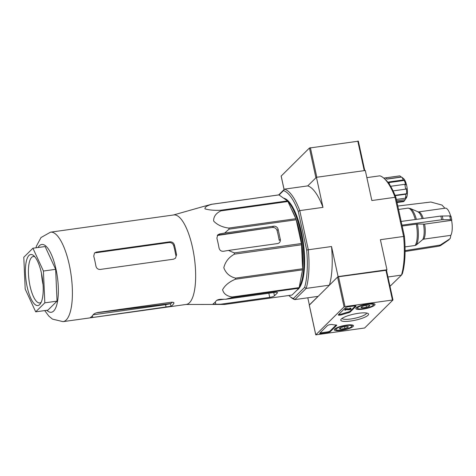 <?xml version="1.0" encoding="UTF-8"?>
<svg xmlns="http://www.w3.org/2000/svg" width="476" height="476" viewBox="0 0 476 476"><rect width="100%" height="100%" fill="white"/><g stroke="black" fill="none" stroke-linecap="round" stroke-linejoin="round"><path stroke-width="0.71" d="M185.979 304.473L224.547 304.432A50.516 16.13 -98 0 0 224.952 304.414L220.715 304.218L269.731 297.375A3.903 0.857 167.7 0 0 274.474 295.798L277.341 292.96A3.903 0.857 167.7 0 0 277.496 292.639A3.903 0.857 167.7 0 0 274.753 292.407L225.743 299.255L220.852 299.273C218.514 299.422 216.937 299.969 216.122 300.909A48.617 15.524 82 0 1 213.248 303.748C212.76 304.093 213.617 304.259 215.824 304.241L215.33 301.957M225.743 299.255L231.824 297.625A50.516 16.13 -98 0 0 232.092 296.982C226.713 296.09 223.547 293.656 222.595 289.682C225.083 285.225 229.373 281.738 235.447 279.216A50.516 16.13 -98 0 0 235.513 278.127C229.718 276.645 225.82 273.176 223.815 267.732C225.255 261.8 228.807 257.272 234.46 254.154A50.516 16.13 -98 0 0 234.299 252.905L228.444 250.43L223.506 251.274C221.167 251.429 219.68 250.358 219.049 248.05A48.617 15.524 82 0 0 216.883 238.119L217.74 234.894L219.722 233.9L224.654 233.056L229.117 229.14A50.516 16.13 -98 0 0 228.772 228.069C222.328 227.23 217.282 224.898 213.653 221.06C213.462 216.741 215.86 213.349 220.846 210.886A50.516 16.13 -98 0 0 220.418 210.279C213.914 210.505 208.768 210.029 204.989 208.845C204.65 207.185 206.947 205.662 211.88 204.275A50.516 16.13 -98 0 0 211.475 204.299L200.783 207.238M50.545 232.163A45.178 14.429 -98 0 1 71.085 274.908A45.178 14.429 -98 0 1 63.04 321.645L186.294 304.432A45.178 14.429 -98 0 0 193.429 252.066A45.178 14.429 -98 0 0 173.794 214.944L50.545 232.163L41.031 237.512L36.503 245.961L35.956 247.812M173.478 214.991L205.394 205.929M220.715 304.218L215.824 304.241M211.88 204.275L278.948 194.91A50.516 16.13 -98 0 0 278.543 194.928L211.475 204.299M231.824 297.625L298.892 288.254L292.02 295.043L224.952 304.414M298.892 288.254A50.516 16.13 -98 0 0 299.16 287.611L232.092 296.982M234.46 254.154L301.528 244.783L302.581 268.761A50.516 16.13 -98 0 1 302.522 269.85L235.447 279.216M302.581 268.761L235.513 278.127M301.528 244.783A50.516 16.13 -98 0 0 301.368 243.534L234.299 252.905M220.846 210.886L287.92 201.515L295.846 218.704A50.516 16.13 -98 0 1 296.185 219.769L229.117 229.14M295.846 218.704L228.772 228.069M287.92 201.515A50.516 16.13 -98 0 0 287.492 200.914L220.418 210.279M278.948 194.91L287.492 200.914M296.185 219.769L301.368 243.534M302.522 269.85L299.16 287.611M228.444 250.43L277.454 243.581A3.903 3.6 45.3 0 0 279.388 242.641A3.903 3.6 45.3 0 0 280.31 239.351L279.222 240.422A45.309 14.47 -98 0 0 277.056 230.497C276.264 228.361 274.717 227.35 272.409 227.457L218.645 234.965L219.722 233.9M280.31 239.351L278.145 229.42A3.903 3.6 45.3 0 0 273.67 226.207L224.654 233.056M224.065 299.261L216.877 300.267M300.981 277.99A43.881 14.012 -98 0 0 302.212 271.469M302.558 268.232A43.881 14.012 -98 0 0 295.977 219.115M295.763 218.526A43.881 14.012 -98 0 0 291.377 209.012M265.31 228.444L217.264 235.483M173.972 302.932L173.859 303.414C174.228 302.48 173.323 302.099 171.14 302.26L97.824 312.5C95.545 312.964 94.01 313.684 93.213 314.678A45.178 14.429 82 0 1 90.345 317.516L92.802 317.468L92.427 315.743M92.802 317.468L170.985 306.247A45.178 14.429 -98 0 0 173.859 303.414L173.669 302.534M176.548 254.797L175.489 258.218L173.52 259.2L100.21 269.44C97.949 269.505 96.515 268.375 95.902 266.06A45.178 14.429 82 0 0 93.742 256.13L94.528 252.976L96.42 252.066L95.688 252.792L168.998 242.552C171.312 242.445 172.865 243.456 173.663 245.58A42.572 13.596 -98 0 1 175.828 255.511L176.548 254.797A45.178 14.429 -98 0 0 174.383 244.866L173.663 245.58M174.383 244.866C173.591 242.73 172.038 241.719 169.736 241.826L96.42 252.066M166.112 307.228L165.565 304.688L170.444 303.748A42.572 13.596 -98 0 0 172.354 302.2M165.565 304.688L93.129 314.809M401.97 225.154L441.645 219.787L450.522 219.644L451.623 220.352A14.322 4.576 -98 0 1 450.79 235.346L450.32 238.238L449.439 239.154L440.246 245.057L405.088 250.614M397.805 206.037L430.863 202.026L442.014 205.085L444.882 208.232M450.641 216.027A14.322 4.576 -98 0 0 445.322 208.173L418.339 211.939L410.342 208.524L407.843 208.149L398.549 209.446M405.082 251.506L439.169 246.122L440.58 245.562A22.289 7.116 -98 0 0 440.657 245.515A22.289 7.116 -98 0 0 441.657 244.497M450.79 235.346L423.807 239.119L422.658 239.624L416.268 244.973A19.183 6.123 -98 0 0 417.434 223.982L402.16 226.035M405.046 246.889L415.12 245.479L416.268 244.973M451.795 220.007L451.653 220.323M417.434 223.982L424.634 224.125L451.623 220.352M450.843 216.598L449.707 215.925L440.835 216.062L400.262 221.554M389.993 286.32L401.476 275.104L402.357 273.76A54.681 17.463 -98 0 0 404.422 236.405L395.99 197.713A54.681 17.463 -98 0 0 384.917 179.089L383.662 178.024A55.984 17.88 -98 0 0 379.83 175.822L366.865 177.637M383.757 178.101L399.572 175.894A13.019 4.159 -98 0 1 399.882 175.888L401.167 177.001A11.716 3.743 -98 0 1 401.381 177.024L397.716 177.536A11.716 3.743 82 0 1 397.918 177.59M397.038 202.538L403.178 201.681A13.019 4.159 -98 0 0 404.344 200.896L396.907 201.937M393.105 190.912L405.617 189.162L406.379 188.692A11.716 3.743 -98 0 1 406.629 193.72L405.861 194.19A13.019 4.159 -98 0 1 405.427 198.177L396.365 199.444M405.861 194.19L395.199 195.678M405.617 189.162A13.019 4.159 -98 0 0 404.749 184.319L390.641 186.289M404.344 200.896L405.195 199.605A11.716 3.743 -98 0 0 405.373 199.367L406.284 198.004A10.412 3.326 -98 0 0 407.194 188.603A10.412 3.326 -98 0 0 404.005 179.018L402.72 177.911A11.716 3.743 -98 0 1 402.946 178.179L401.661 177.066A13.019 4.159 -98 0 1 403.315 179.934L388.654 181.981A13.019 4.159 82 0 1 389.624 184.658M401.661 177.066L387 179.113A13.019 4.159 82 0 0 385.221 177.935L399.882 175.888M306.675 250.061L308.305 249.769A55.984 17.88 82 0 1 306.169 288.414L304.61 287.415A54.681 17.463 82 0 0 306.675 250.061L298.238 211.368A54.681 17.463 82 0 0 283.5 190.614L284.523 189.139L278.668 194.922M387.964 276.99L401.476 275.104A55.984 17.88 -98 0 0 403.612 236.459L380.395 239.702L386.952 269.761L338.079 276.586L331.522 246.526L308.305 249.769L299.767 210.606A55.984 17.88 82 0 0 284.523 189.139L307.74 185.896L316.427 177.304L322.984 207.363L299.767 210.606L298.238 211.368M404.422 236.405L403.612 236.459L395.074 197.296L371.857 200.539L365.306 170.479L316.427 177.304M386.952 269.761L386.482 270.219M338.079 276.586L329.386 285.172L306.169 288.414L294.84 299.606L318.057 296.364L309.364 304.955L307.805 297.798M283.5 190.614L279.073 194.993M304.61 287.415L293.418 298.47A54.681 17.463 82 0 1 289.753 296.346A54.681 17.463 82 0 1 288.819 295.489M283.583 198.165A46.868 14.97 82 0 1 301.379 231.776A46.868 14.97 82 0 1 296.834 290.289M358.309 141.194L309.436 148.018L315.927 177.804L307.74 185.896A55.984 17.88 82 0 1 322.984 207.363M293.418 298.47L294.84 299.606A55.984 17.88 82 0 1 291.009 297.405L289.753 296.346M331.522 246.526A55.984 17.88 82 0 1 329.386 285.172M395.99 197.713L395.074 197.296A55.984 17.88 -98 0 0 383.662 178.024M403.315 179.934L404.261 180.458L388.91 182.6M404.749 184.319L405.695 184.843A11.716 3.743 -98 0 0 404.261 180.458M405.427 198.177L406.284 196.885A11.716 3.743 -98 0 1 405.373 199.367M401.167 177.001L386.899 178.994M406.629 193.72L395.056 195.333M405.195 199.605L396.663 200.795M299.297 286.903A46.868 14.97 -98 0 0 302.665 243.403A46.868 14.97 -98 0 0 287.849 201.419M286.927 200.515A46.868 14.97 -98 0 0 284.583 198.867M45.137 246.532L55.644 269.327L57.043 301.135L47.927 310.144L35.706 311.851L25.192 289.051L23.8 257.242L32.915 248.234L45.137 246.532M32.915 248.234L43.429 271.034L44.821 302.843L57.043 301.135M44.821 302.843L35.706 311.851M43.429 271.034L55.644 269.327M41.489 273.355A23.437 7.485 -98 0 0 43.001 284.309A23.437 7.485 -98 0 0 43.048 284.511M34.861 256.808A23.437 7.485 -98 0 0 33.266 256.528A23.437 7.485 -98 0 0 30.053 286.118A23.437 7.485 -98 0 0 39.752 302.944A23.437 7.485 -98 0 0 41.204 302.236M27.203 287.064A25.775 8.235 -98 0 0 40.418 303.694A25.775 8.235 -98 0 0 42.465 278.906A25.775 8.235 -98 0 0 33.701 255.624A25.775 8.235 -98 0 0 26.216 261.788A25.775 8.235 -98 0 0 27.203 287.064M345.017 306.55L392.974 299.975L364.664 327.982L315.761 334.872L344.071 306.865L345.017 306.55L338.519 276.764L386.447 270.255M309.317 305.134L337.573 277.08L338.519 276.764M354.245 305.931L348.628 306.717A2.606 0.571 -12.3 0 0 345.463 307.77L338.4 314.749A2.606 0.571 -12.3 0 0 338.299 314.963A2.606 0.571 -12.3 0 0 342.095 314.66A26.037 5.718 -12.3 0 1 348.39 312.774A2.606 0.571 -12.3 0 0 350.205 311.994L355.971 306.3A2.606 0.571 -12.3 0 0 356.072 306.086A2.606 0.571 -12.3 0 0 354.245 305.931M327.411 325.608L319.771 333.158A2.606 0.571 -12.3 0 0 319.67 333.373A2.606 0.571 -12.3 0 0 321.496 333.527L327.113 332.742A2.606 0.571 -12.3 0 0 330.279 331.689L336.615 325.423A2.606 0.571 -12.3 0 0 336.716 325.215A2.606 0.571 -12.3 0 0 336.032 324.983A26.037 5.718 -12.3 0 1 332.105 324.525A2.606 0.571 -12.3 0 0 329.6 324.739A2.606 0.571 -12.3 0 0 327.411 325.608M350.741 321.008A14.203 3.118 -12.3 0 1 340.983 319.402A14.203 3.118 -12.3 0 1 353.989 314.095A14.203 3.118 -12.3 0 1 368.025 313.505A14.203 3.118 -12.3 0 1 364.426 317.385A14.203 3.118 -12.3 0 1 350.741 321.008M362.712 309.174A9.817 2.154 -12.3 0 1 355.828 308.585A9.817 2.154 -12.3 0 1 364.961 304.396A9.817 2.154 -12.3 0 1 375.005 304.402A9.817 2.154 -12.3 0 1 362.712 309.174M341.179 330.451A9.817 2.154 -12.3 0 1 334.295 329.862A9.817 2.154 -12.3 0 1 343.428 325.673A9.817 2.154 -12.3 0 1 353.478 325.679A9.817 2.154 -12.3 0 1 341.179 330.451M366.585 313.035A12.549 2.755 -12.3 0 1 350.848 318.985A12.549 2.755 -12.3 0 1 342.095 318.379M336.145 324.989L330.112 330.945A2.606 0.571 -12.3 0 1 326.952 331.998L321.33 332.783A2.606 0.571 -12.3 0 1 320.08 332.849M355.501 305.866L350.044 311.25A2.606 0.571 -12.3 0 1 348.23 312.03L348.39 312.774M338.71 314.44A2.606 0.571 -12.3 0 0 341.935 313.91A26.037 5.718 -12.3 0 1 348.23 312.03M344.963 310.334L344.803 309.59L345.677 308.728L346.409 308.627L346.57 309.37L344.963 310.334L346.308 309.626L348.444 309.799A1.565 0.345 -12.3 0 0 350.152 309.525A1.565 0.345 -12.3 0 0 351.074 308.995A1.565 0.345 -12.3 0 0 349.979 308.9L349.765 309.114L350.312 309.162L349.015 309.567L346.57 309.37M345.677 308.728L345.838 309.471M349.765 309.114L349.818 308.156A1.565 0.345 -12.3 0 1 350.913 308.252L351.074 308.995M349.818 308.156L349.979 308.9M349.67 308.686L348.854 308.817L349.015 309.567M346.409 308.627L348.854 308.817M361.95 306.598L362.224 307.865A4.51 0.988 -12.3 0 1 361.076 307.222A4.51 0.988 -12.3 0 1 361.189 307.091A4.51 0.988 -12.3 0 1 364.378 305.735A4.51 0.988 -12.3 0 1 368.614 305.146A4.51 0.988 -12.3 0 1 369.668 305.348A4.51 0.988 -12.3 0 1 369.65 305.913L366.46 307.27L362.224 307.865A4.51 0.988 -12.3 0 0 366.46 307.27A4.51 0.988 -12.3 0 0 369.65 305.913M363.194 308.704A8.074 1.773 -12.3 0 1 357.821 308.567A8.074 1.773 -12.3 0 1 365.044 304.771A8.074 1.773 -12.3 0 1 373.19 305.217A8.074 1.773 -12.3 0 1 363.194 308.704M357.821 308.567L356.625 307.841A9.115 1.999 -12.3 0 1 356.381 307.633M374.106 303.765A9.115 1.999 -12.3 0 1 373.975 304.057L373.19 305.217M366.044 305.372L366.46 307.27M340.417 327.875L340.691 329.136A4.51 0.988 -12.3 0 1 339.549 328.5A4.51 0.988 -12.3 0 1 339.656 328.369A4.51 0.988 -12.3 0 1 342.845 327.012A4.51 0.988 -12.3 0 1 347.081 326.417A4.51 0.988 -12.3 0 1 348.135 326.625A4.51 0.988 -12.3 0 1 348.117 327.19L344.927 328.547L340.691 329.136A4.51 0.988 -12.3 0 0 344.927 328.547A4.51 0.988 -12.3 0 0 348.117 327.19M341.661 329.975A8.074 1.773 -12.3 0 1 336.288 329.844A8.074 1.773 -12.3 0 1 343.511 326.048A8.074 1.773 -12.3 0 1 351.657 326.494A8.074 1.773 -12.3 0 1 341.661 329.975M336.288 329.844L335.092 329.118A9.115 1.999 -12.3 0 1 334.848 328.904M352.573 325.043A9.115 1.999 -12.3 0 1 352.442 325.334L351.657 326.494M344.511 326.649L344.927 328.547M309.436 148.018L281.179 176.072M273.67 226.207L272.409 227.457M278.145 229.42L277.056 230.497M274.474 295.798L273.765 292.55M269.731 297.375L268.827 293.24M277.341 292.96L277.222 292.413M423.235 218.442A14.322 4.576 -98 0 0 418.339 211.939M423.807 239.119A14.322 4.576 -98 0 0 424.634 224.125M422.141 218.591A14.673 4.683 -98 0 0 418.011 211.921M422.658 239.624A14.673 4.683 -98 0 0 423.509 224.196M416.387 219.371A19.183 6.123 -98 0 0 410.342 208.524M415.28 219.519A19.528 6.236 -98 0 0 407.843 208.149M415.12 245.479A19.528 6.236 -98 0 0 416.31 224.059M441.645 219.787A22.658 7.235 -98 0 0 440.835 216.062M443.031 219.68A22.289 7.116 -98 0 0 442.216 215.955M450.522 219.644A17.975 5.742 -98 0 0 449.707 215.925M439.169 246.122A22.658 7.235 -98 0 0 440.246 245.057M450.332 238.244L448.535 240.106A17.975 5.742 -98 0 0 449.439 239.154M46.815 310.298A34.242 10.936 -98 0 0 57.358 276.824A34.242 10.936 -98 0 0 38.044 247.52M169.736 241.826L168.998 242.552M170.985 306.247L170.444 303.748M385.929 270.148L392.426 299.928M309.293 305.027L315.79 334.807M337.573 277.08L344.071 306.865M336.538 325.06L336.615 325.423M330.112 330.945L330.279 331.689M326.952 331.998L327.113 332.742M321.33 332.783L321.496 333.527M355.893 305.937L355.971 306.3M350.044 311.25L350.205 311.994M341.935 313.91L342.095 314.66M316.826 177.25L310.382 147.703M364.235 170.628L357.791 141.08M284.113 189.537L281.155 175.959M96.283 312.863L170.848 303.515M451.807 220.007L450.992 216.265M440.49 245.622L448.535 240.106M63.04 321.645L52.425 319.104L48.802 316.046L44.72 310.59M386.476 270.19L392.974 299.975M309.263 305.086L315.761 334.872M284.077 189.573L281.126 176.025M364.753 170.557L358.339 141.128"/></g></svg>
